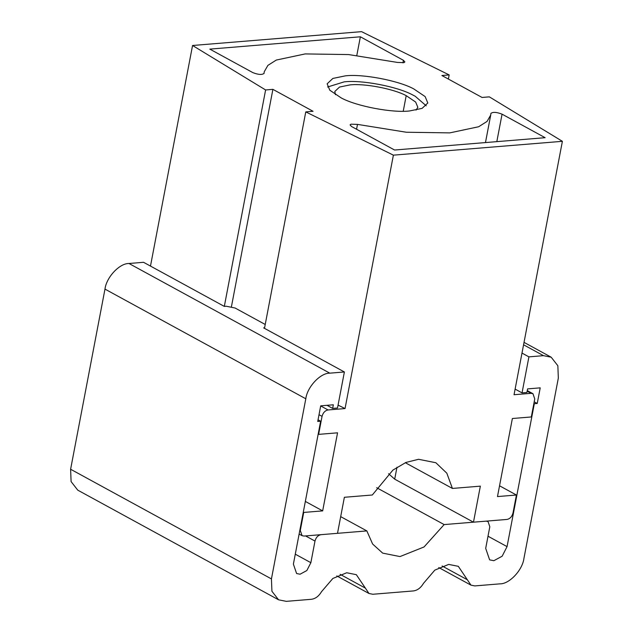 <?xml version="1.0" encoding="UTF-8"?>
<svg xmlns="http://www.w3.org/2000/svg" width="633" height="633" viewBox="0 0 633 633"><rect width="100%" height="100%" fill="white"/><g stroke="black" fill="none" stroke-linecap="round" stroke-linejoin="round"><path stroke-width="0.95" d="M327.585 86.998L344.194 81.863C360.905 79.726 397.002 86.412 412.534 94.863L415.177 96.232L426.223 105.814M413.681 88.857L425.139 96.588L427.805 103.005L422.084 108.378L409.606 110.949C392.903 113.085 356.806 106.399 341.266 97.957L329.809 90.218L327.142 83.801L332.871 78.437L345.341 75.857C362.044 73.721 398.141 80.407 413.681 88.857M335.466 94.728L334.802 91.484L339.525 87.061L349.82 84.933C363.603 83.168 393.378 88.691 406.204 95.654L415.652 102.04L417.851 107.333L416.047 110.095M388.599 473.721L394.699 479.157L396.978 467.201M490.899 113.457L490.725 115.008L487.062 121.417L478.643 126.75L449.77 132.883L406.299 132.234L357.487 124.384L350.927 124.179L350.081 124.899L351.521 126.497L394.581 150.021L545.124 137.685L502.064 114.169C496.541 112.049 492.822 111.812 490.899 113.457L490.915 113.37M356.814 55.427L360.367 36.793L209.824 49.121L252.884 72.637C258.406 74.757 262.125 75.003 264.048 73.357L264.032 73.444M264.016 73.523L264.222 71.798L267.886 65.389L276.305 60.056L305.177 53.924L348.648 54.573L397.461 62.43L404.02 62.627L404.867 61.907L403.435 60.309L360.367 36.793M562.389 141.317L393.386 155.156L305.771 111.891L313.058 111.289L272.894 89.356L265.607 89.957L192.559 45.489L361.562 31.65L449.177 74.923L441.889 75.517L482.053 97.45L489.341 96.857L562.389 141.317L514.043 394.723L531.04 393.33L527.147 391.21M449.177 74.923L448.386 79.062M265.607 89.957L224.319 306.388M192.559 45.489L150.48 266.082M272.894 89.356L231.433 306.72M305.771 111.891L264.483 328.337M393.386 155.156L345.048 408.562L338.062 405.112M527.265 390.601L532.97 393.718L534.75 398.94L531.316 416.957L512.374 418.508L497.483 496.573L516.425 495.022L512.991 513.031C511.986 516.678 509.992 518.815 506.986 519.44L473.476 522.178L480.352 486.152L452.421 488.439L446.835 473.207L435.868 462.739L418.548 459.289L405.911 462.454L392.927 470.082L372.307 494.998L344.376 497.285L337.508 533.318L303.998 536.056L302.076 535.676L300.287 530.454L303.721 512.437L322.664 510.886L337.555 432.822L318.613 434.373L322.047 416.364L319.016 414.702M345.048 408.562L328.052 409.955C325.053 410.58 323.052 412.716 322.047 416.364M532.97 393.718L531.04 393.33M516.425 495.022L499.54 485.796M473.476 522.178L394.699 479.157M452.421 488.439L405.302 462.707M303.721 512.437L303.286 512.2M322.664 510.886L305.343 501.431M318.613 434.373L318.177 434.135M265.219 324.476L235.104 308.026L226.226 306.23L224.288 306.388L143.556 262.299L128.99 263.494C119.582 263.209 106.376 277.294 104.975 289.107L70.611 469.251L71.094 481.594L77.756 490.148L278.583 599.815L286.282 601.35L311.42 599.293C315.44 598.747 318.803 596.223 321.501 591.713L332.847 578.467L346.71 572.754L356.332 574.677L368.992 593.493L372.845 594.26L413.396 590.937C417.424 590.399 420.787 587.867 423.485 583.357L434.831 570.119L448.694 564.407L458.316 566.321L470.976 585.145L474.821 585.913L499.959 583.848C509.367 584.14 522.565 570.056 523.966 558.243L558.33 378.091L557.855 365.747L551.185 357.202L543.486 355.667L523.57 344.787M278.583 599.815L271.921 591.269L271.438 578.918L305.802 398.774C307.203 386.961 320.409 372.877 329.809 373.161L344.384 371.975L263.652 327.886L264.586 327.807M487.173 521.062L488.027 521.529L489.815 526.751L485.693 548.368L489.625 559.865L493.859 560.703L502.151 556.217L507.057 546.619L534.323 403.704L537.235 403.466L540.218 387.855L527.59 388.891L526.901 392.492L522.043 392.887L528.919 356.862L543.486 355.667M344.384 371.975L337.508 408L332.649 408.396L333.338 404.796L320.709 405.832L317.734 421.443L320.646 421.206L293.388 564.122L296.6 573.522L300.066 574.21L306.847 570.539L310.866 562.69L314.989 541.073L305.581 535.929M488.027 521.529L486.104 521.149L444.144 524.583L424.047 546.959L399.993 556.573L382.672 553.123L372.623 544.024L366.839 530.913L320.994 534.671C317.995 535.289 315.994 537.425 314.989 541.073M537.235 403.466L534.205 401.813M534.323 403.704L533.888 403.466M444.144 524.583L376.651 487.719M366.839 530.913L340.689 516.631M320.646 421.206L318.051 419.782M332.649 408.396L327.008 405.318M528.919 356.862L521.988 353.079M522.043 392.887L515.12 389.105M403.229 111.234L406.204 95.654M496.818 141.642L502.064 114.169M356.553 129.251L357.487 124.384M402.944 62.865L403.435 60.309M300.287 530.454L299.852 530.217M328.052 409.955L320.694 405.935M507.057 546.619L488.011 536.222M310.866 562.69L295.279 554.176M329.809 373.161L128.99 263.494M305.802 398.774L104.975 289.107M271.438 578.918L70.611 469.251M365.376 588.12L340.135 574.329M467.36 579.765L442.119 565.981M490.725 115.008L485.471 142.575M299.116 534.062L302.076 535.676M336.788 575.911L368.992 593.493M438.772 567.556L470.976 585.145M524.037 342.374L551.185 357.202"/></g></svg>
